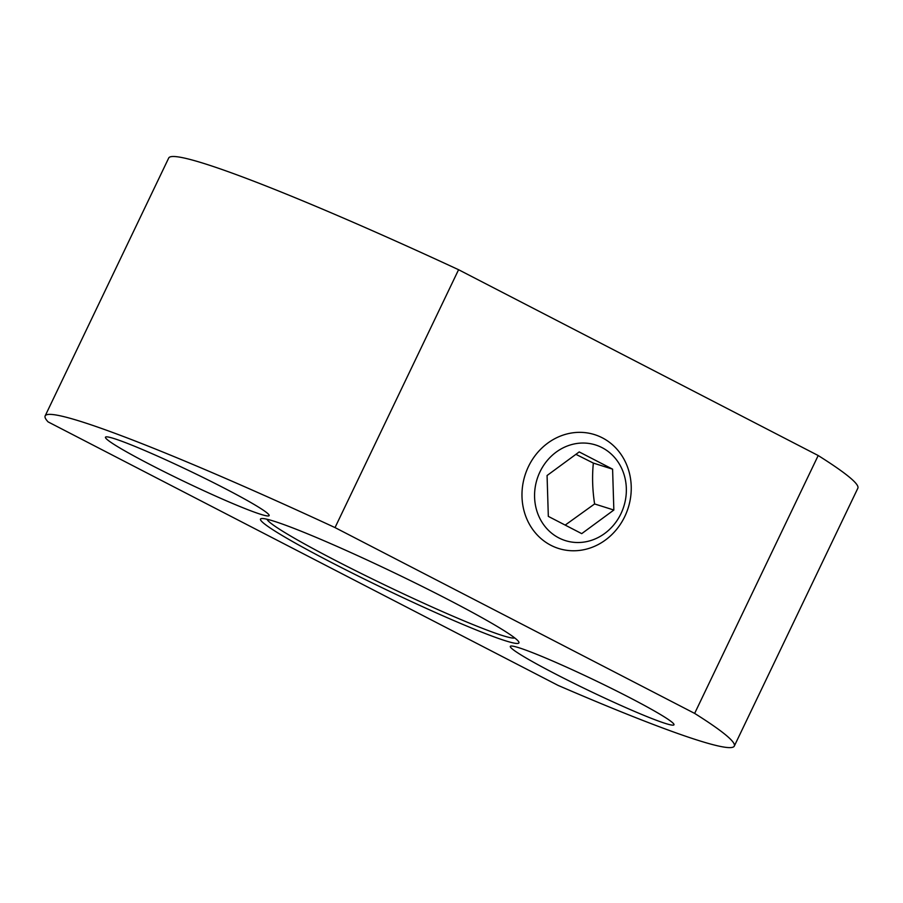 <?xml version="1.0" encoding="UTF-8"?>
<svg xmlns="http://www.w3.org/2000/svg" width="903" height="903" viewBox="0 0 903 903"><rect width="100%" height="100%" fill="white"/><g stroke="black" fill="none" stroke-linecap="round" stroke-linejoin="round"><path stroke-width="1.35" d="M260.561 514.259A90.74 5.937 25.6 0 1 167.281 473.24A90.74 5.937 25.6 0 1 105.47 437.199A90.74 5.937 25.6 0 1 114.049 438.565A90.74 5.937 25.6 0 1 207.34 479.583A90.74 5.937 25.6 0 1 269.139 515.624A90.74 5.937 25.6 0 1 260.561 514.259M665.398 723.438A90.74 5.937 25.6 0 1 572.107 682.408A90.74 5.937 25.6 0 1 510.308 646.379A90.74 5.937 25.6 0 1 518.886 647.733A90.74 5.937 25.6 0 1 612.166 688.752A90.74 5.937 25.6 0 1 673.977 724.793A90.74 5.937 25.6 0 1 665.398 723.438M274.06 521.234A143.284 9.369 25.6 0 1 414.172 582.458A143.284 9.369 25.6 0 1 518.559 641.548A143.284 9.369 25.6 0 1 505.387 640.758A143.284 9.369 25.6 0 1 351.019 572.457A143.284 9.369 25.6 0 1 261.802 518.525A143.284 9.369 25.6 0 1 274.06 521.234M514.733 637.936A137.628 8.996 25.6 0 1 502.237 635.475A137.628 8.996 25.6 0 1 335.668 560.549A137.628 8.996 25.6 0 1 267.017 519.248M558.833 537.906A50.15 45.455 -72.5 0 1 539.971 471.863A50.15 45.455 -72.5 0 1 602.087 447.651A50.15 45.455 -72.5 0 1 620.948 513.694A50.15 45.455 -72.5 0 1 558.833 537.906M550.875 545.288A59.7 54.112 -72.5 0 1 528.413 466.659A59.7 54.112 -72.5 0 1 602.346 437.831A59.7 54.112 -72.5 0 1 624.808 516.46A59.7 54.112 -72.5 0 1 550.875 545.288M575.911 454.333L593.35 463.092C592.029 476.163 592.447 489.787 594.603 503.953L565.188 525.094M694.644 713.404L818.197 455.53L458.577 269.715A382.082 24.979 -154.4 0 0 168.703 158.025L45.15 415.911A382.082 24.979 -154.4 0 0 48.085 421.882L558.133 685.422A382.082 24.979 -154.4 0 0 734.297 746.092A382.082 24.979 -154.4 0 0 694.644 713.404L335.024 527.589L458.577 269.715M335.024 527.589A382.082 24.979 -154.4 0 0 45.15 415.911M734.297 746.092L857.85 488.207A382.082 24.979 -154.4 0 0 818.197 455.53M612.595 469.165L613.848 510.026L581.713 533.639L548.324 516.381L547.071 475.52L579.207 451.918L612.595 469.165L593.35 463.092M613.848 510.026L594.603 503.953"/></g></svg>
